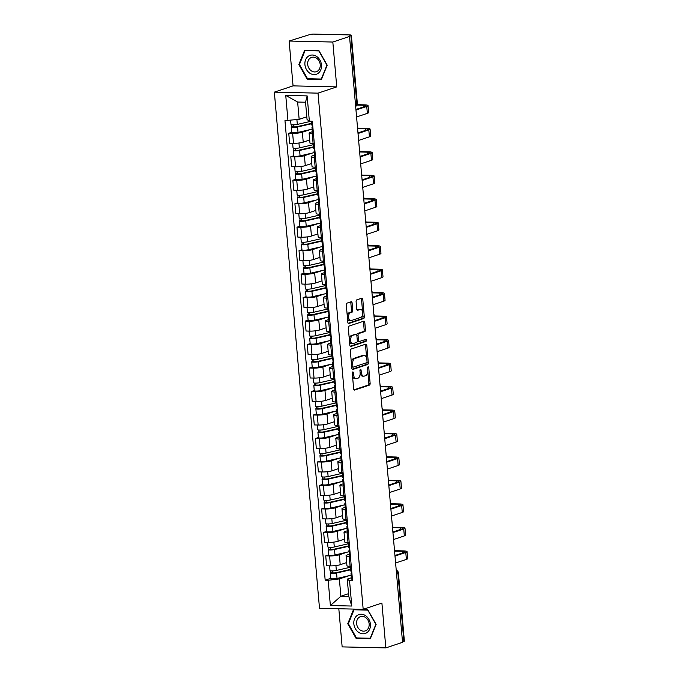 <?xml version="1.0" encoding="UTF-8"?>
<svg xmlns="http://www.w3.org/2000/svg" width="682" height="682" viewBox="0 0 682 682"><rect width="100%" height="100%" fill="white"/><g stroke="black" fill="none" stroke-linecap="round" stroke-linejoin="round"><path stroke-width="1.02" d="M352.764 371.946A1.049 0.58 91.3 0 0 352.27 373.173L353.651 388.868A1.5 0.835 91.3 0 0 354.435 390.095A1.5 0.835 91.3 0 0 354.597 390.07L369.439 385.108A1.5 0.835 91.3 0 0 370.13 383.361L368.757 367.666A1.049 0.58 91.3 0 0 368.203 366.805A1.049 0.58 91.3 0 0 368.092 366.822A1.049 0.58 91.3 0 0 367.607 368.05L367.786 370.079A4.808 2.668 91.3 0 1 365.561 375.688L364.324 376.097A4.808 2.668 91.3 0 1 363.796 376.183A4.808 2.668 91.3 0 1 361.272 372.253L361.093 370.224A1.049 0.58 91.3 0 0 360.539 369.363A1.049 0.58 91.3 0 0 360.428 369.38A1.049 0.58 91.3 0 0 359.943 370.607L360.122 372.645A4.808 2.668 91.3 0 1 357.897 378.246L356.66 378.663A4.808 2.668 91.3 0 1 356.132 378.74A4.808 2.668 91.3 0 1 353.608 374.819L353.429 372.79A1.049 0.58 91.3 0 0 352.875 371.929A1.049 0.58 91.3 0 0 352.764 371.946M352.108 302.953A1.5 0.835 91.3 0 0 351.324 301.725A1.5 0.835 91.3 0 0 351.162 301.751L346.993 303.14A1.5 0.835 91.3 0 0 346.303 304.888L347.829 322.322A1.5 0.835 91.3 0 0 348.613 323.549A1.5 0.835 91.3 0 0 348.775 323.524L363.617 318.562A1.5 0.835 91.3 0 0 364.307 316.815L362.79 299.381A1.5 0.835 91.3 0 0 361.997 298.153A1.5 0.835 91.3 0 0 361.835 298.179L356.805 299.858A1.5 0.835 91.3 0 0 356.106 301.615L356.763 309.074A1.5 0.835 91.3 0 0 357.547 310.301A1.5 0.835 91.3 0 0 357.718 310.276L360.207 309.44A4.024 2.234 91.3 0 1 360.65 309.372A4.024 2.234 91.3 0 1 362.781 313.047A4.024 2.234 91.3 0 1 360.897 317.343L351.136 320.608A4.024 2.234 91.3 0 1 350.693 320.676A4.024 2.234 91.3 0 1 348.562 317.002A4.024 2.234 91.3 0 1 350.437 312.706L352.065 312.16A1.5 0.835 91.3 0 0 352.764 310.412L352.108 302.953L350.838 302.919A1.5 0.835 91.3 0 0 350.514 301.964M318.025 93.144L336.746 86.887L332.825 42.037L349.534 36.453L402.542 642.316L385.833 647.9L381.903 603.058L363.182 609.316L318.025 93.144L274.343 92.13L319.5 608.301L363.182 609.316M351.017 349.082A1.5 0.835 91.3 0 0 350.318 350.829L351.844 368.263A1.5 0.835 91.3 0 0 352.637 369.491A1.5 0.835 91.3 0 0 352.799 369.465L367.632 364.503A1.5 0.835 91.3 0 0 368.331 362.747L366.805 345.322A1.5 0.835 91.3 0 0 366.012 344.095A1.5 0.835 91.3 0 0 365.85 344.12L351.017 349.082M349.832 345.288L348.306 327.863A1.5 0.835 91.3 0 1 349.005 326.107L363.838 321.154A1.5 0.835 91.3 0 1 364.009 321.128A1.5 0.835 91.3 0 1 364.793 322.356L365.45 329.815A1.5 0.835 91.3 0 1 364.751 331.563L358.732 333.575A1.5 0.835 91.3 0 0 358.041 335.331L358.476 340.275A1.5 0.835 91.3 0 0 359.261 341.503A1.5 0.835 91.3 0 0 359.431 341.477L365.688 339.38A1.049 0.58 91.3 0 1 365.808 339.363A1.049 0.58 91.3 0 1 366.362 340.327A1.049 0.58 91.3 0 1 365.876 341.452L350.787 346.49A1.5 0.835 91.3 0 1 350.625 346.516A1.5 0.835 91.3 0 1 349.832 345.288M332.825 42.037L289.142 41.031L309.73 34.603A3.06 0.503 -5 0 1 313.959 34.1L350.002 34.935A3.06 0.503 -5 0 1 351.366 35.225L357.334 103.4A3.06 0.503 175 0 1 356.831 103.724L350.863 35.558A3.06 0.503 -5 0 0 351.366 35.225M338.818 608.753L342.151 646.886L385.833 647.9M289.142 41.031L293.064 85.872L274.343 92.13M349.534 36.453L348.263 36.427L350.863 35.558M396.54 573.698L397.904 573.247A3.06 0.503 175 0 0 398.407 572.923L404.375 641.089A3.06 0.503 175 0 1 403.872 641.412L397.904 573.247A3.06 2.498 -108.5 0 0 396.259 570.519M402.499 641.873L403.872 641.412M350.42 556.427L349.218 556.401A7.042 1.151 175 0 1 346.064 555.719L346.933 565.651A7.042 1.151 -5 0 0 350.088 566.333L351.29 566.358M347.215 552.156L339.329 554.79A7.042 1.151 175 0 1 329.611 555.941L330.48 565.872A7.042 1.151 -5 0 0 340.199 564.722L346.618 562.573M330.48 565.872L326.593 565.787L325.723 555.856L328.647 554.875M346.064 555.719A7.042 1.151 175 0 1 347.223 554.969L349.303 554.278M329.611 555.941L325.723 555.856M348.366 532.949L347.164 532.923A7.042 1.151 175 0 1 344.009 532.241L344.879 542.173A7.042 1.151 -5 0 0 348.033 542.855L349.235 542.881M326.593 531.397L323.669 532.378L324.538 542.309L328.426 542.403A7.042 1.151 -5 0 0 338.144 541.244L344.563 539.104M344.009 532.241A7.042 1.151 175 0 1 345.169 531.491L347.257 530.801M345.16 528.678L337.275 531.312A7.042 1.151 175 0 1 327.556 532.463L323.669 532.378M346.311 509.471L345.109 509.445A7.042 1.151 175 0 1 341.955 508.772L342.824 518.704A7.042 1.151 -5 0 0 345.979 519.377L347.181 519.403M324.538 507.928L321.614 508.9L322.484 518.832L326.371 518.925A7.042 1.151 -5 0 0 336.09 517.766L342.509 515.626M341.955 508.772A7.042 1.151 175 0 1 343.114 508.022L345.203 507.323M343.106 505.2L335.22 507.834A7.042 1.151 175 0 1 325.502 508.994L321.614 508.9M344.257 485.993L343.055 485.968A7.042 1.151 175 0 1 339.909 485.294L340.77 495.226A7.042 1.151 -5 0 0 343.924 495.899L345.126 495.925M322.484 484.45L319.56 485.422L320.429 495.354L324.317 495.447A7.042 1.151 -5 0 0 334.035 494.288L340.454 492.148M339.909 485.294A7.042 1.151 175 0 1 341.06 484.544L343.148 483.845M341.051 481.722L333.166 484.356A7.042 1.151 175 0 1 323.447 485.516L319.56 485.422M342.202 462.524L341.009 462.49A7.042 1.151 175 0 1 337.854 461.816L338.724 471.748A7.042 1.151 -5 0 0 341.87 472.421L343.072 472.456M320.429 460.972L317.505 461.953L318.375 471.884L322.262 471.97A7.042 1.151 -5 0 0 331.981 470.819L338.4 468.67M337.854 461.816A7.042 1.151 175 0 1 339.014 461.066L341.094 460.367M338.997 458.253L331.111 460.887A7.042 1.151 175 0 1 321.393 462.038L317.505 461.953M340.148 439.046L338.954 439.02A7.042 1.151 175 0 1 335.8 438.338L336.669 448.27A7.042 1.151 -5 0 0 339.824 448.952L341.017 448.978M318.375 437.494L315.459 438.475L316.32 448.406L320.208 448.492A7.042 1.151 -5 0 0 329.926 447.341L336.345 445.193M335.8 438.338A7.042 1.151 175 0 1 336.959 437.588L339.039 436.898M336.942 434.775L329.056 437.409A7.042 1.151 175 0 1 319.338 438.56L315.459 438.475M338.093 415.568L336.899 415.543A7.042 1.151 175 0 1 333.745 414.861L334.615 424.792A7.042 1.151 -5 0 0 337.769 425.474L338.963 425.5M316.32 414.025L313.405 414.997L314.274 424.929L318.153 425.022A7.042 1.151 -5 0 0 327.872 423.863L334.291 421.723M333.745 414.861A7.042 1.151 175 0 1 334.905 414.11L336.985 413.42M334.888 411.297L327.01 413.931A7.042 1.151 175 0 1 317.283 415.091L313.405 414.997M336.038 392.09L334.845 392.065A7.042 1.151 175 0 1 331.691 391.391L332.56 401.323A7.042 1.151 -5 0 0 335.715 401.996L336.908 402.022M314.266 390.547L311.35 391.519L312.22 401.451L316.098 401.545A7.042 1.151 -5 0 0 325.825 400.385L332.236 398.245M331.691 391.391A7.042 1.151 175 0 1 332.85 390.641L334.93 389.942M332.833 387.819L324.956 390.454A7.042 1.151 175 0 1 315.229 391.613L311.35 391.519M333.984 368.621L332.79 368.587A7.042 1.151 175 0 1 329.636 367.913L330.506 377.845A7.042 1.151 -5 0 0 333.66 378.519L334.853 378.553M312.211 367.069L309.296 368.041L310.165 377.981L314.044 378.067A7.042 1.151 -5 0 0 323.771 376.916L330.182 374.768M329.636 367.913A7.042 1.151 175 0 1 330.796 367.163L332.876 366.464M330.779 364.341L322.901 366.976A7.042 1.151 175 0 1 313.174 368.135L309.296 368.041M331.938 345.143L330.736 345.109A7.042 1.151 175 0 1 327.582 344.436L328.451 354.367A7.042 1.151 -5 0 0 331.605 355.049L332.807 355.075M310.157 343.592L307.241 344.572L308.111 354.504L311.989 354.589A7.042 1.151 -5 0 0 321.716 353.438L328.127 351.29M327.582 344.436A7.042 1.151 175 0 1 328.741 343.685L330.821 342.995M328.724 340.872L320.847 343.506A7.042 1.151 175 0 1 311.12 344.657L307.241 344.572M329.883 321.665L328.681 321.64A7.042 1.151 175 0 1 325.527 320.958L326.397 330.889A7.042 1.151 -5 0 0 329.551 331.571L330.753 331.597M308.102 320.114L305.186 321.094L306.056 331.026L309.935 331.12A7.042 1.151 -5 0 0 319.662 329.96L326.073 327.812M325.527 320.958A7.042 1.151 175 0 1 326.687 320.208L328.767 319.517M326.678 317.394L318.792 320.029A7.042 1.151 175 0 1 309.074 321.179L305.186 321.094M327.829 298.187L326.627 298.162A7.042 1.151 175 0 1 323.473 297.488L324.342 307.42A7.042 1.151 -5 0 0 327.496 308.094L328.698 308.119M306.056 296.644L303.132 297.616L304.002 307.548L307.889 307.642A7.042 1.151 -5 0 0 317.607 306.482L324.018 304.343M323.473 297.488A7.042 1.151 175 0 1 324.632 296.738L326.712 296.039M324.623 293.916L316.738 296.551A7.042 1.151 175 0 1 307.019 297.71L303.132 297.616M325.774 274.71L324.572 274.684A7.042 1.151 175 0 1 321.418 274.011L322.288 283.942A7.042 1.151 -5 0 0 325.442 284.616L326.644 284.641M304.002 273.167L301.077 274.138L301.947 284.07L305.834 284.164A7.042 1.151 -5 0 0 315.553 283.004L321.964 280.865M321.418 274.011A7.042 1.151 175 0 1 322.577 273.26L324.658 272.561M322.569 270.439L314.683 273.073A7.042 1.151 175 0 1 304.965 274.232L301.077 274.138M323.72 251.24L322.518 251.206A7.042 1.151 175 0 1 319.364 250.533L320.233 260.464A7.042 1.151 -5 0 0 323.387 261.138L324.589 261.172M301.947 249.689L299.023 250.669L299.892 260.601L303.78 260.686A7.042 1.151 -5 0 0 313.498 259.535L319.918 257.387M319.364 250.533A7.042 1.151 175 0 1 320.523 249.782L322.603 249.083M320.514 246.969L312.629 249.603A7.042 1.151 175 0 1 302.91 250.754L299.023 250.669M321.665 227.762L320.463 227.737A7.042 1.151 175 0 1 317.309 227.055L318.179 236.986A7.042 1.151 -5 0 0 321.333 237.668L322.535 237.694M299.892 226.211L296.968 227.191L297.838 237.123L301.725 237.208A7.042 1.151 -5 0 0 311.444 236.057L317.863 233.909M317.309 227.055A7.042 1.151 175 0 1 318.468 226.305L320.557 225.614M318.46 223.491L310.574 226.126A7.042 1.151 175 0 1 300.856 227.277L296.968 227.191M319.611 204.285L318.409 204.259A7.042 1.151 175 0 1 315.255 203.577L316.124 213.509A7.042 1.151 -5 0 0 319.278 214.191L320.48 214.216M297.838 202.742L294.914 203.713L295.783 213.645L299.671 213.739A7.042 1.151 -5 0 0 309.389 212.579L315.809 210.44M315.255 203.577A7.042 1.151 175 0 1 316.414 202.827L318.503 202.136M316.405 200.014L308.52 202.648A7.042 1.151 175 0 1 298.801 203.807L294.914 203.713M317.556 180.807L316.354 180.781A7.042 1.151 175 0 1 313.209 180.108L314.07 190.039A7.042 1.151 -5 0 0 317.224 190.713L318.426 190.738M295.783 179.264L292.859 180.236L293.729 190.167L297.616 190.261A7.042 1.151 -5 0 0 307.335 189.102L313.754 186.962M313.209 180.108A7.042 1.151 175 0 1 314.359 179.357L316.448 178.658M314.351 176.536L306.465 179.17A7.042 1.151 175 0 1 296.747 180.329L292.859 180.236M315.502 157.337L314.308 157.303A7.042 1.151 175 0 1 311.154 156.63L312.024 166.561A7.042 1.151 -5 0 0 315.169 167.235L316.371 167.269M293.729 155.786L290.805 156.758L291.674 166.689L295.562 166.783A7.042 1.151 -5 0 0 305.28 165.632L311.7 163.484M311.154 156.63A7.042 1.151 175 0 1 312.305 155.88L314.393 155.181M312.296 153.058L304.411 155.692A7.042 1.151 175 0 1 294.692 156.851L290.805 156.758M313.447 133.86L312.254 133.825A7.042 1.151 175 0 1 309.099 133.152L309.969 143.084A7.042 1.151 -5 0 0 313.123 143.766L314.317 143.791M291.674 132.308L288.759 133.288L289.62 143.22L293.507 143.305A7.042 1.151 -5 0 0 303.226 142.154L309.645 140.006M309.099 133.152A7.042 1.151 175 0 1 310.259 132.402L312.339 131.703M310.242 129.589L302.356 132.223A7.042 1.151 175 0 1 292.638 133.374L288.759 133.288M349.269 575.625L339.372 578.941L340.881 596.247L348.775 596.426L347.266 579.12L351.358 577.748M348.536 593.681L340.881 596.247L330.378 605.548L328.17 580.271L339.372 578.941M347.266 579.12L349.559 580.766L351.776 606.042L330.378 605.548M287.957 120.68L285.749 95.403L307.139 95.898L309.355 121.174L307.053 119.529L305.545 102.223L297.642 102.044L299.159 119.35L284.965 120.612L325.178 580.203L328.17 580.271M349.559 580.766L352.551 580.834L312.347 121.243L309.355 121.174M353.583 609.384L347.76 623.74L356.123 638.429L370.317 638.753L376.14 624.397L367.777 609.708L353.583 609.384M336.746 86.887L293.064 85.872M304.658 50.17L298.835 64.534L307.198 79.214L321.393 79.547L327.215 65.191L318.852 50.502L304.658 50.17M299.159 119.35L306.815 116.793M330.702 578.353L325.178 580.203M351.776 606.042L348.775 596.426M305.545 102.223L307.139 95.898M297.642 102.044L285.749 95.403M348.442 623.51L347.76 623.74M357.556 637.951L356.123 638.429M299.517 64.304L298.835 64.534M308.631 78.737L307.198 79.214M352.517 375.918A4.808 2.668 91.3 0 0 354.862 378.715L356.132 378.74M360.147 373.216A4.808 2.668 91.3 0 0 362.526 376.149L363.796 376.183M353.975 389.823L368.161 385.083A1.5 0.835 91.3 0 0 368.86 383.327L367.803 371.264M366.66 358.238L365.535 345.288A1.5 0.835 91.3 0 0 365.202 344.333M352.168 369.218L366.362 364.478A1.5 0.835 91.3 0 0 367.052 362.722L367.001 362.065M352.858 366.251A1.049 0.58 91.3 0 0 353.412 367.112A1.049 0.58 91.3 0 0 353.523 367.095L366.549 362.739A1.049 0.58 91.3 0 0 367.035 361.511L366.848 359.371A4.808 2.668 91.3 0 0 364.316 355.441A4.808 2.668 91.3 0 0 363.796 355.527L354.896 358.502A4.808 2.668 91.3 0 0 352.671 364.111L352.858 366.251L351.665 366.225M351.707 366.72A1.049 0.58 91.3 0 0 352.134 367.078A1.049 0.58 91.3 0 0 352.253 367.061L353.293 367.087M364.316 355.441L363.046 355.416A4.808 2.668 91.3 0 0 362.526 355.493L363.796 355.527M351.375 362.892A4.808 2.668 91.3 0 1 353.617 358.468L362.526 355.493M356.754 335.126A1.5 0.835 91.3 0 1 357.462 333.549L363.48 331.537A1.5 0.835 91.3 0 0 364.171 329.781L363.523 322.322A1.5 0.835 91.3 0 0 363.199 321.367M357.325 340.838A1.5 0.835 91.3 0 0 357.99 341.477A1.5 0.835 91.3 0 0 358.152 341.452M350.164 346.251L364.597 341.426A1.049 0.58 91.3 0 0 365.066 340.693A1.049 0.58 91.3 0 0 364.93 339.636M352.492 335.663A4.024 2.234 91.3 0 0 350.608 339.96A4.024 2.234 91.3 0 0 352.747 343.634A4.024 2.234 91.3 0 0 353.182 343.566L356.626 342.415A1.5 0.835 91.3 0 0 357.317 340.659L356.891 335.715A1.5 0.835 91.3 0 0 356.098 334.487A1.5 0.835 91.3 0 0 355.936 334.512L351.221 335.629A4.024 2.234 91.3 0 0 349.337 339.559M349.465 341.051A4.024 2.234 91.3 0 0 351.469 343.6L352.747 343.634M354.99 334.487A1.5 0.835 91.3 0 0 354.828 334.453A1.5 0.835 91.3 0 0 354.657 334.478L355.936 334.512M351.221 335.629L354.657 334.478M347.3 316.278A4.024 2.234 91.3 0 1 349.167 312.68L350.795 312.134A1.5 0.835 91.3 0 0 351.494 310.378L350.838 302.919M347.479 318.4A4.024 2.234 91.3 0 0 349.423 320.651L350.693 320.676M360.65 309.372L359.371 309.347A4.024 2.234 91.3 0 0 358.937 309.415L360.207 309.44M357.087 310.029L358.937 309.415M362.585 311.623L361.511 299.355A1.5 0.835 91.3 0 0 361.187 298.401M348.152 323.277L362.338 318.537A1.5 0.835 91.3 0 0 363.037 316.78L362.773 313.746M350.437 567.219L336.345 570.459A3.828 0.622 175 0 1 332.279 570.911A3.828 0.622 175 0 1 330.011 570.536L329.602 565.855M350.625 569.342A7.195 1.176 175 0 1 349.96 569.513L335.263 572.889L332.219 572.923L332.364 570.911M350.667 569.785L336.567 573.016A3.828 0.622 175 0 1 332.509 573.468A3.828 0.622 175 0 1 330.241 573.093A3.828 0.622 175 0 1 330.872 572.692L330.702 570.825M351.136 575.199L337.044 578.438A3.828 0.622 175 0 1 332.978 578.882A3.828 0.622 175 0 1 330.71 578.515L330.241 573.093M332.552 573.059L330.872 572.692M351.869 572.957L351.187 573.357A3.828 0.622 -5 0 0 351 573.579A3.828 0.622 -5 0 0 351.946 573.903M351 573.579L351.469 578.992A3.828 0.622 -5 0 0 352.423 579.316M394.58 551.082L402.499 551.269A5.746 0.938 175 0 1 405.074 551.815A5.746 0.938 175 0 1 404.128 552.429L394.946 555.498M350.36 566.333L350.77 571.022A3.828 0.622 -5 0 0 351.724 571.346M395.603 562.991L406.387 559.393A7.732 1.262 -5 0 0 407.657 558.567L407.052 551.644A7.732 1.262 -5 0 0 403.591 550.903L394.656 550.698M394.997 556.069L405.781 552.471A7.732 1.262 -5 0 0 407.052 551.644M348.383 543.75L334.291 546.981A3.828 0.622 175 0 1 330.224 547.433A3.828 0.622 175 0 1 327.965 547.058L327.548 542.378M348.57 545.864A7.195 1.176 175 0 1 347.905 546.035L333.208 549.411L330.165 549.445L330.31 547.433M348.613 546.308L334.521 549.539A3.828 0.622 175 0 1 330.455 549.99A3.828 0.622 175 0 1 328.187 549.624A3.828 0.622 175 0 1 328.818 549.215L328.656 547.356M349.082 551.721L334.99 554.96A3.828 0.622 175 0 1 330.923 555.404A3.828 0.622 175 0 1 328.656 555.037L328.187 549.624M330.497 549.59L328.818 549.215M346.337 520.272L332.236 523.512A3.828 0.622 175 0 1 328.17 523.955A3.828 0.622 175 0 1 325.911 523.588L325.502 518.9M346.516 522.395A7.195 1.176 175 0 1 345.851 522.557L331.154 525.933L328.11 525.967L328.255 523.955M346.558 522.83L332.466 526.069A3.828 0.622 175 0 1 328.4 526.513A3.828 0.622 175 0 1 326.132 526.146A3.828 0.622 175 0 1 326.763 525.737L326.601 523.878M347.027 528.243L332.935 531.483A3.828 0.622 175 0 1 328.869 531.934A3.828 0.622 175 0 1 326.601 531.559L326.132 526.146M328.443 526.112L326.763 525.737M367.001 632.581A9.949 8.116 -108.5 0 0 368.86 619.29A9.949 8.116 -108.5 0 0 357.24 615.445A9.949 8.116 -108.5 0 0 355.373 628.736A9.949 8.116 -108.5 0 0 367.001 632.581M366.575 630.245A7.536 6.147 -108.5 0 0 368.391 620.978A7.536 6.147 -108.5 0 0 360.497 616.613A7.536 6.147 -108.5 0 0 359.192 617.27A7.536 6.147 -108.5 0 0 357.377 626.536A7.536 6.147 -108.5 0 0 365.271 630.901A7.536 6.147 -108.5 0 0 366.575 630.245M348.366 623.698L354.009 609.785L367.76 610.1L375.867 624.328L370.224 638.241L356.473 637.926L348.366 623.698M355.109 609.418L354.009 609.785M318.076 73.366A9.949 8.116 -108.5 0 0 319.935 60.076A9.949 8.116 -108.5 0 0 308.315 56.239A9.949 8.116 -108.5 0 0 306.457 69.53A9.949 8.116 -108.5 0 0 318.076 73.366M317.65 71.03A7.536 6.147 -108.5 0 0 319.466 61.764A7.536 6.147 -108.5 0 0 311.572 57.399A7.536 6.147 -108.5 0 0 310.267 58.064A7.536 6.147 -108.5 0 0 308.452 67.33A7.536 6.147 -108.5 0 0 316.346 71.695A7.536 6.147 -108.5 0 0 317.65 71.03M299.441 64.483L305.084 50.57L318.835 50.894L326.942 65.122L321.299 79.035L307.548 78.711L299.441 64.483M306.184 50.204L305.084 50.57M349.815 549.479L349.133 549.88A3.828 0.622 -5 0 0 348.945 550.101A3.828 0.622 -5 0 0 349.892 550.425M348.945 550.101L349.414 555.515A3.828 0.622 -5 0 0 350.369 555.839M392.525 527.604L400.445 527.791A5.746 0.938 175 0 1 403.019 528.345A5.746 0.938 175 0 1 402.073 528.951L392.892 532.02M348.306 542.863L348.715 547.544A3.828 0.622 -5 0 0 349.67 547.868M393.548 539.522L404.332 535.916A7.732 1.262 -5 0 0 405.602 535.089L404.997 528.166A7.732 1.262 -5 0 0 401.536 527.425L392.61 527.22M392.943 532.599L403.727 528.993A7.732 1.262 -5 0 0 404.997 528.166M347.76 526.01L347.078 526.402A3.828 0.622 -5 0 0 346.891 526.623A3.828 0.622 -5 0 0 347.837 526.947M346.891 526.623L347.36 532.045A3.828 0.622 -5 0 0 348.314 532.369M390.471 504.134L398.39 504.313A5.746 0.938 175 0 1 400.965 504.868A5.746 0.938 175 0 1 400.019 505.473L390.837 508.542M346.251 519.386L346.661 524.066A3.828 0.622 -5 0 0 347.615 524.39M391.494 516.044L402.278 512.438A7.732 1.262 -5 0 0 403.548 511.611L402.943 504.689A7.732 1.262 -5 0 0 399.482 503.947L390.556 503.742M390.888 509.122L401.672 505.515A7.732 1.262 -5 0 0 402.943 504.689M344.282 496.794L330.182 500.034A3.828 0.622 175 0 1 326.124 500.477A3.828 0.622 175 0 1 323.856 500.111L323.447 495.43M344.461 498.917A7.195 1.176 175 0 1 343.796 499.079L329.099 502.455L326.064 502.498L326.201 500.477M344.504 499.352L330.412 502.591A3.828 0.622 175 0 1 326.346 503.035A3.828 0.622 175 0 1 324.078 502.668A3.828 0.622 175 0 1 324.709 502.259L324.547 500.4M344.973 504.774L330.881 508.005A3.828 0.622 175 0 1 326.814 508.457A3.828 0.622 175 0 1 324.555 508.081L324.078 502.668M326.388 502.634L324.709 502.259M342.228 473.317L328.136 476.556A3.828 0.622 175 0 1 324.069 477.008A3.828 0.622 175 0 1 321.802 476.633L321.393 471.953M342.407 475.439A7.195 1.176 175 0 1 341.742 475.61L327.045 478.977L324.01 479.02L324.146 476.999M342.449 475.874L328.357 479.114A3.828 0.622 175 0 1 324.291 479.565A3.828 0.622 175 0 1 322.023 479.19A3.828 0.622 175 0 1 322.654 478.781L322.492 476.923M342.927 481.296L328.826 484.535A3.828 0.622 175 0 1 324.768 484.979A3.828 0.622 175 0 1 322.501 484.612L322.023 479.19M324.334 479.156L322.654 478.781M340.173 449.847L326.081 453.078A3.828 0.622 175 0 1 322.015 453.53A3.828 0.622 175 0 1 319.747 453.155L319.338 448.475M340.361 451.961A7.195 1.176 175 0 1 339.687 452.132L324.99 455.508L321.955 455.542L322.092 453.53M340.395 452.405L326.303 455.636A3.828 0.622 175 0 1 322.236 456.088A3.828 0.622 175 0 1 319.969 455.712A3.828 0.622 175 0 1 320.6 455.312L320.438 453.453M340.872 457.818L326.772 461.058A3.828 0.622 175 0 1 322.714 461.501A3.828 0.622 175 0 1 320.446 461.134L319.969 455.712M322.288 455.687L320.6 455.312M345.706 502.532L345.024 502.932A3.828 0.622 -5 0 0 344.836 503.146A3.828 0.622 -5 0 0 345.783 503.469M344.836 503.146L345.305 508.567A3.828 0.622 -5 0 0 346.26 508.891M388.416 480.657L396.336 480.836A5.746 0.938 175 0 1 398.91 481.39A5.746 0.938 175 0 1 397.964 482.003L388.783 485.073M344.205 495.908L344.615 500.588A3.828 0.622 -5 0 0 345.561 500.912M389.439 492.566L400.223 488.96A7.732 1.262 -5 0 0 401.493 488.142L400.888 481.219A7.732 1.262 -5 0 0 397.427 480.469L388.501 480.264M388.834 485.644L399.618 482.038A7.732 1.262 -5 0 0 400.888 481.219M343.651 479.054L342.969 479.455A3.828 0.622 -5 0 0 342.782 479.676A3.828 0.622 -5 0 0 343.737 480M342.782 479.676L343.251 485.09A3.828 0.622 -5 0 0 344.205 485.413M386.362 457.179L394.281 457.358A5.746 0.938 175 0 1 396.856 457.912A5.746 0.938 175 0 1 395.91 458.526L386.728 461.595M342.151 472.43L342.56 477.11A3.828 0.622 -5 0 0 343.506 477.443M387.385 469.088L398.169 465.482A7.732 1.262 -5 0 0 399.447 464.664L398.834 457.741A7.732 1.262 -5 0 0 395.372 457L386.447 456.787M386.779 462.166L397.563 458.56A7.732 1.262 -5 0 0 398.834 457.741M341.597 455.576L340.915 455.977A3.828 0.622 -5 0 0 340.727 456.198A3.828 0.622 -5 0 0 341.682 456.522M340.727 456.198L341.205 461.612A3.828 0.622 -5 0 0 342.151 461.936M384.307 433.701L392.227 433.888A5.746 0.938 175 0 1 394.801 434.434A5.746 0.938 175 0 1 393.855 435.048L384.674 438.117M340.096 448.952L340.506 453.641A3.828 0.622 -5 0 0 341.452 453.965M385.33 445.61L396.114 442.013A7.732 1.262 -5 0 0 397.393 441.186L396.788 434.264A7.732 1.262 -5 0 0 393.318 433.522L384.392 433.317M384.725 438.688L395.509 435.09A7.732 1.262 -5 0 0 396.788 434.264M338.119 426.369L324.027 429.6A3.828 0.622 175 0 1 319.96 430.052A3.828 0.622 175 0 1 317.693 429.686L317.283 424.997M338.306 428.484A7.195 1.176 175 0 1 337.633 428.654L322.936 432.03L319.901 432.064L320.046 430.052M338.34 428.927L324.248 432.166A3.828 0.622 175 0 1 320.182 432.61A3.828 0.622 175 0 1 317.914 432.243A3.828 0.622 175 0 1 318.545 431.834L318.383 429.975M338.818 434.34L324.726 437.58A3.828 0.622 175 0 1 320.659 438.032A3.828 0.622 175 0 1 318.392 437.656L317.914 432.243M320.233 432.209L318.545 431.834M339.542 432.098L338.86 432.499A3.828 0.622 -5 0 0 338.673 432.72A3.828 0.622 -5 0 0 339.627 433.044M338.673 432.72L339.15 438.142A3.828 0.622 -5 0 0 340.096 438.466M382.261 410.223L390.172 410.411A5.746 0.938 175 0 1 392.747 410.965A5.746 0.938 175 0 1 391.8 411.57L382.619 414.639M338.042 425.483L338.451 430.163A3.828 0.622 -5 0 0 339.397 430.487M383.275 422.141L394.068 418.535A7.732 1.262 -5 0 0 395.338 417.708L394.733 410.786A7.732 1.262 -5 0 0 391.272 410.044L382.338 409.839M382.67 415.219L393.454 411.613A7.732 1.262 -5 0 0 394.733 410.786M336.064 402.892L321.972 406.131A3.828 0.622 175 0 1 317.906 406.574A3.828 0.622 175 0 1 315.638 406.208L315.229 401.519M336.252 405.014A7.195 1.176 175 0 1 335.578 405.176L320.881 408.552L317.846 408.595L317.991 406.574M336.286 405.449L322.194 408.688A3.828 0.622 175 0 1 318.127 409.132A3.828 0.622 175 0 1 315.86 408.765A3.828 0.622 175 0 1 316.491 408.356L316.329 406.498M336.763 410.871L322.671 414.102A3.828 0.622 175 0 1 318.605 414.554A3.828 0.622 175 0 1 316.337 414.179L315.86 408.765M318.179 408.731L316.491 408.356M337.488 408.629L336.806 409.021A3.828 0.622 -5 0 0 336.618 409.243A3.828 0.622 -5 0 0 337.573 409.567M336.618 409.243L337.096 414.665A3.828 0.622 -5 0 0 338.042 414.988M380.206 386.754L388.126 386.933A5.746 0.938 175 0 1 390.692 387.487A5.746 0.938 175 0 1 389.746 388.101L380.573 391.161M335.987 402.005L336.397 406.685A3.828 0.622 -5 0 0 337.351 407.009M381.221 398.663L392.014 395.057A7.732 1.262 -5 0 0 393.284 394.239L392.679 387.316A7.732 1.262 -5 0 0 389.217 386.566L380.283 386.362M380.616 391.741L391.408 388.135A7.732 1.262 -5 0 0 392.679 387.316M334.01 379.414L319.918 382.653A3.828 0.622 175 0 1 315.851 383.096A3.828 0.622 175 0 1 313.584 382.73L313.174 378.05M334.197 381.536A7.195 1.176 175 0 1 333.524 381.707L318.826 385.074L315.792 385.117L315.937 383.096M334.231 381.971L320.139 385.211A3.828 0.622 175 0 1 316.073 385.662A3.828 0.622 175 0 1 313.805 385.287A3.828 0.622 175 0 1 314.436 384.878L314.274 383.02M334.709 387.393L320.617 390.624A3.828 0.622 175 0 1 316.55 391.076A3.828 0.622 175 0 1 314.283 390.709L313.805 385.287M316.124 385.253L314.436 384.878M335.433 385.151L334.751 385.552A3.828 0.622 -5 0 0 334.564 385.765A3.828 0.622 -5 0 0 335.518 386.089M334.564 385.765L335.041 391.187A3.828 0.622 -5 0 0 335.987 391.511M378.152 363.276L386.072 363.455A5.746 0.938 175 0 1 388.638 364.009A5.746 0.938 175 0 1 387.691 364.623L378.519 367.692M333.933 378.527L334.342 383.207A3.828 0.622 -5 0 0 335.297 383.531M379.175 375.185L389.959 371.579A7.732 1.262 -5 0 0 391.229 370.761L390.624 363.838A7.732 1.262 -5 0 0 387.163 363.097L378.229 362.884M378.57 368.263L389.354 364.657A7.732 1.262 -5 0 0 390.624 363.838M331.955 355.936L317.863 359.175A3.828 0.622 175 0 1 313.797 359.627A3.828 0.622 175 0 1 311.529 359.252L311.12 354.572M332.143 358.059A7.195 1.176 175 0 1 331.469 358.229L316.772 361.605L313.737 361.639L313.882 359.627M332.177 358.502L318.085 361.733A3.828 0.622 175 0 1 314.018 362.185A3.828 0.622 175 0 1 311.751 361.81A3.828 0.622 175 0 1 312.382 361.409L312.22 359.542M332.654 363.915L318.562 367.155A3.828 0.622 175 0 1 314.496 367.598A3.828 0.622 175 0 1 312.228 367.231L311.751 361.81M314.07 361.775L312.382 361.409M333.379 361.673L332.697 362.074A3.828 0.622 -5 0 0 332.509 362.295A3.828 0.622 -5 0 0 333.464 362.619M332.509 362.295L332.987 367.709A3.828 0.622 -5 0 0 333.941 368.033M376.097 339.798L384.017 339.986A5.746 0.938 175 0 1 386.583 340.531A5.746 0.938 175 0 1 385.637 341.145L376.464 344.214M331.878 355.049L332.287 359.738A3.828 0.622 -5 0 0 333.242 360.062M377.12 351.707L387.905 348.11A7.732 1.262 -5 0 0 389.175 347.283L388.57 340.361A7.732 1.262 -5 0 0 385.108 339.619L376.174 339.414M376.515 344.785L387.299 341.188A7.732 1.262 -5 0 0 388.57 340.361M329.9 332.466L315.809 335.697A3.828 0.622 175 0 1 311.742 336.149A3.828 0.622 175 0 1 309.475 335.774L309.065 331.094M330.088 334.581A7.195 1.176 175 0 1 329.415 334.751L314.726 338.127L311.683 338.161L311.827 336.149M330.122 335.024L316.03 338.255A3.828 0.622 175 0 1 311.964 338.707A3.828 0.622 175 0 1 309.696 338.34A3.828 0.622 175 0 1 310.327 337.931L310.165 336.073M330.6 340.437L316.508 343.677A3.828 0.622 175 0 1 312.441 344.12A3.828 0.622 175 0 1 310.174 343.754L309.696 338.34M312.015 338.306L310.327 337.931M331.324 338.195L330.651 338.596A3.828 0.622 -5 0 0 330.455 338.818A3.828 0.622 -5 0 0 331.409 339.142M330.455 338.818L330.932 344.231A3.828 0.622 -5 0 0 331.887 344.555M374.043 316.32L381.963 316.508A5.746 0.938 175 0 1 384.529 317.062A5.746 0.938 175 0 1 383.591 317.667L374.409 320.736M329.824 331.58L330.233 336.26A3.828 0.622 -5 0 0 331.188 336.584M375.066 328.238L385.85 324.632A7.732 1.262 -5 0 0 387.12 323.805L386.515 316.883A7.732 1.262 -5 0 0 383.054 316.141L374.12 315.937M374.461 321.316L385.245 317.71A7.732 1.262 -5 0 0 386.515 316.883M327.846 308.989L313.754 312.228A3.828 0.622 175 0 1 309.688 312.671A3.828 0.622 175 0 1 307.42 312.305L307.011 307.616M328.033 311.111A7.195 1.176 175 0 1 327.36 311.273L312.671 314.649L309.628 314.683L309.773 312.671M328.068 311.546L313.976 314.786A3.828 0.622 175 0 1 309.909 315.229A3.828 0.622 175 0 1 307.65 314.862A3.828 0.622 175 0 1 308.273 314.453L308.111 312.595M328.545 316.96L314.453 320.199A3.828 0.622 175 0 1 310.387 320.651A3.828 0.622 175 0 1 308.119 320.276L307.65 314.862M309.96 314.828L308.273 314.453M329.27 314.726L328.596 315.118A3.828 0.622 -5 0 0 328.4 315.34A3.828 0.622 -5 0 0 329.355 315.664M328.4 315.34L328.877 320.762A3.828 0.622 -5 0 0 329.832 321.086M371.988 292.851L379.908 293.03A5.746 0.938 175 0 1 382.474 293.584A5.746 0.938 175 0 1 381.536 294.189L372.355 297.258M327.769 308.102L328.178 312.782A3.828 0.622 -5 0 0 329.133 313.106M373.011 304.76L383.796 301.154A7.732 1.262 -5 0 0 385.066 300.327L384.46 293.405A7.732 1.262 -5 0 0 380.999 292.663L372.065 292.459M372.406 297.838L383.19 294.232A7.732 1.262 -5 0 0 384.46 293.405M325.791 285.511L311.7 288.75A3.828 0.622 175 0 1 307.633 289.194A3.828 0.622 175 0 1 305.365 288.827L304.956 284.147M325.979 287.633A7.195 1.176 175 0 1 325.314 287.795L310.617 291.171L307.573 291.214L307.718 289.194M326.022 288.068L311.921 291.308A3.828 0.622 175 0 1 307.863 291.751A3.828 0.622 175 0 1 305.596 291.385A3.828 0.622 175 0 1 306.218 290.975L306.056 289.117M326.49 293.49L312.399 296.721A3.828 0.622 175 0 1 308.332 297.173A3.828 0.622 175 0 1 306.065 296.798L305.596 291.385M307.906 291.35L306.218 290.975M327.215 291.248L326.542 291.649A3.828 0.622 -5 0 0 326.346 291.862A3.828 0.622 -5 0 0 327.3 292.186M326.346 291.862L326.823 297.284A3.828 0.622 -5 0 0 327.778 297.608M369.934 269.373L377.854 269.552A5.746 0.938 175 0 1 380.42 270.106A5.746 0.938 175 0 1 379.482 270.72L370.3 273.789M325.715 284.624L326.124 289.304A3.828 0.622 -5 0 0 327.079 289.628M370.957 281.282L381.741 277.676A7.732 1.262 -5 0 0 383.011 276.858L382.406 269.936A7.732 1.262 -5 0 0 378.945 269.185L370.011 268.981M370.352 274.36L381.136 270.754A7.732 1.262 -5 0 0 382.406 269.936M323.737 262.033L309.645 265.272A3.828 0.622 175 0 1 305.579 265.724A3.828 0.622 175 0 1 303.311 265.349L302.902 260.669M323.924 264.156A7.195 1.176 175 0 1 323.259 264.326L308.562 267.694L305.519 267.736L305.664 265.716M323.967 264.59L309.867 267.83A3.828 0.622 175 0 1 305.809 268.282A3.828 0.622 175 0 1 303.541 267.907A3.828 0.622 175 0 1 304.172 267.497L304.002 265.639M324.436 270.012L310.344 273.252A3.828 0.622 175 0 1 306.278 273.695A3.828 0.622 175 0 1 304.01 273.329L303.541 267.907M305.851 267.873L304.172 267.497M325.169 267.77L324.487 268.171A3.828 0.622 -5 0 0 324.3 268.393A3.828 0.622 -5 0 0 325.246 268.717M324.3 268.393L324.768 273.806A3.828 0.622 -5 0 0 325.723 274.13M367.879 245.895L375.799 246.074A5.746 0.938 175 0 1 378.374 246.628A5.746 0.938 175 0 1 377.427 247.242L368.246 250.311M323.66 261.146L324.069 265.827A3.828 0.622 -5 0 0 325.024 266.151M368.902 257.805L379.686 254.198A7.732 1.262 -5 0 0 380.957 253.38L380.351 246.458A7.732 1.262 -5 0 0 376.89 245.716L367.956 245.503M368.297 250.882L379.081 247.276A7.732 1.262 -5 0 0 380.351 246.458M321.682 238.564L307.591 241.795A3.828 0.622 175 0 1 303.524 242.246A3.828 0.622 175 0 1 301.256 241.871L300.847 237.191M321.87 240.678A7.195 1.176 175 0 1 321.205 240.848L306.508 244.224L303.464 244.258L303.609 242.246M321.913 241.121L307.821 244.352A3.828 0.622 175 0 1 303.754 244.804A3.828 0.622 175 0 1 301.487 244.429A3.828 0.622 175 0 1 302.117 244.028L301.956 242.17M322.381 246.534L308.29 249.774A3.828 0.622 175 0 1 304.223 250.217A3.828 0.622 175 0 1 301.956 249.851L301.487 244.429M303.797 244.395L302.117 244.028M323.115 244.292L322.433 244.693A3.828 0.622 -5 0 0 322.245 244.915A3.828 0.622 -5 0 0 323.191 245.239M322.245 244.915L322.714 250.328A3.828 0.622 -5 0 0 323.669 250.652M365.825 222.417L373.745 222.605A5.746 0.938 175 0 1 376.319 223.15A5.746 0.938 175 0 1 375.373 223.764L366.191 226.833M321.606 237.668L322.015 242.357A3.828 0.622 -5 0 0 322.97 242.681M366.848 234.327L377.632 230.729A7.732 1.262 -5 0 0 378.902 229.902L378.297 222.98A7.732 1.262 -5 0 0 374.836 222.238L365.91 222.034M366.243 227.404L377.027 223.807A7.732 1.262 -5 0 0 378.297 222.98M319.636 215.086L305.536 218.317A3.828 0.622 175 0 1 301.47 218.769A3.828 0.622 175 0 1 299.21 218.402L298.801 213.713M319.815 217.2A7.195 1.176 175 0 1 319.15 217.37L304.453 220.746L301.41 220.78L301.555 218.769M319.858 217.643L305.766 220.874A3.828 0.622 175 0 1 301.7 221.326A3.828 0.622 175 0 1 299.432 220.959A3.828 0.622 175 0 1 300.063 220.55L299.901 218.692M320.327 223.057L306.235 226.296A3.828 0.622 175 0 1 302.169 226.748A3.828 0.622 175 0 1 299.901 226.373L299.432 220.959M301.742 220.925L300.063 220.55M321.06 220.815L320.378 221.215A3.828 0.622 -5 0 0 320.19 221.437A3.828 0.622 -5 0 0 321.137 221.761M320.19 221.437L320.659 226.85A3.828 0.622 -5 0 0 321.614 227.174M363.77 198.939L371.69 199.127A5.746 0.938 175 0 1 374.265 199.681A5.746 0.938 175 0 1 373.318 200.286L364.137 203.355M319.551 214.199L319.96 218.879A3.828 0.622 -5 0 0 320.915 219.203M364.793 210.857L375.577 207.251A7.732 1.262 -5 0 0 376.848 206.424L376.242 199.502A7.732 1.262 -5 0 0 372.781 198.76L363.856 198.556M364.188 203.935L374.972 200.329A7.732 1.262 -5 0 0 376.242 199.502M317.582 191.608L303.481 194.847A3.828 0.622 175 0 1 299.424 195.291A3.828 0.622 175 0 1 297.156 194.924L296.747 190.235M317.761 193.731A7.195 1.176 175 0 1 317.096 193.893L302.399 197.269L299.355 197.303L299.5 195.291M317.803 194.165L303.712 197.405A3.828 0.622 175 0 1 299.645 197.848A3.828 0.622 175 0 1 297.378 197.482A3.828 0.622 175 0 1 298.008 197.072L297.846 195.214M318.272 199.587L304.181 202.818A3.828 0.622 175 0 1 300.114 203.27A3.828 0.622 175 0 1 297.855 202.895L297.378 197.482M299.688 197.448L298.008 197.072M319.005 197.345L318.323 197.737A3.828 0.622 -5 0 0 318.136 197.959A3.828 0.622 -5 0 0 319.082 198.283M318.136 197.959L318.605 203.381A3.828 0.622 -5 0 0 319.56 203.705M361.716 175.47L369.635 175.649A5.746 0.938 175 0 1 372.21 176.203A5.746 0.938 175 0 1 371.264 176.817L362.082 179.877M317.497 190.721L317.914 195.402A3.828 0.622 -5 0 0 318.861 195.725M362.739 187.38L373.523 183.773A7.732 1.262 -5 0 0 374.793 182.955L374.188 176.033A7.732 1.262 -5 0 0 370.727 175.283L361.801 175.078M362.133 180.457L372.918 176.851A7.732 1.262 -5 0 0 374.188 176.033M315.527 168.13L301.427 171.37A3.828 0.622 175 0 1 297.369 171.813A3.828 0.622 175 0 1 295.101 171.446L294.692 166.766M315.706 170.253A7.195 1.176 175 0 1 315.041 170.415L300.344 173.791L297.309 173.833L297.446 171.813M315.749 170.688L301.657 173.927A3.828 0.622 175 0 1 297.591 174.379A3.828 0.622 175 0 1 295.323 174.004A3.828 0.622 175 0 1 295.954 173.595L295.792 171.736M316.226 176.109L302.126 179.34A3.828 0.622 175 0 1 298.06 179.792A3.828 0.622 175 0 1 295.8 179.426L295.323 174.004M297.633 173.97L295.954 173.595M316.951 173.867L316.269 174.268A3.828 0.622 -5 0 0 316.081 174.481A3.828 0.622 -5 0 0 317.036 174.805M316.081 174.481L316.55 179.903A3.828 0.622 -5 0 0 317.505 180.227M359.661 151.992L367.581 152.171A5.746 0.938 175 0 1 370.156 152.725A5.746 0.938 175 0 1 369.209 153.339L360.028 156.408M315.451 167.243L315.86 171.924A3.828 0.622 -5 0 0 316.806 172.248M360.684 163.902L371.468 160.296A7.732 1.262 -5 0 0 372.747 159.477L372.133 152.555A7.732 1.262 -5 0 0 368.672 151.813L359.746 151.6M360.079 156.979L370.863 153.373A7.732 1.262 -5 0 0 372.133 152.555M313.473 144.652L299.381 147.892A3.828 0.622 175 0 1 295.315 148.344A3.828 0.622 175 0 1 293.047 147.968L292.638 143.288M313.652 146.775A7.195 1.176 175 0 1 312.987 146.945L298.29 150.321L295.255 150.355L295.391 148.344M313.694 147.218L299.603 150.449A3.828 0.622 175 0 1 295.536 150.901A3.828 0.622 175 0 1 293.269 150.526A3.828 0.622 175 0 1 293.899 150.117L293.737 148.258M314.172 152.632L300.071 155.871A3.828 0.622 175 0 1 296.014 156.314A3.828 0.622 175 0 1 293.746 155.948L293.269 150.526M295.587 150.492L293.899 150.117M314.896 150.39L314.214 150.79A3.828 0.622 -5 0 0 314.027 151.012A3.828 0.622 -5 0 0 314.982 151.336M314.027 151.012L314.504 156.425A3.828 0.622 -5 0 0 315.451 156.749M357.607 128.514L365.526 128.702A5.746 0.938 175 0 1 368.101 129.248A5.746 0.938 175 0 1 367.155 129.861L357.973 132.93M313.396 143.766L313.805 148.454A3.828 0.622 -5 0 0 314.752 148.778M358.63 140.424L369.414 136.818A7.732 1.262 -5 0 0 370.693 135.999L370.087 129.077A7.732 1.262 -5 0 0 366.618 128.335L357.692 128.122M358.024 133.501L368.809 129.895A7.732 1.262 -5 0 0 370.087 129.077M311.239 121.217L297.326 124.414A3.828 0.622 175 0 1 293.26 124.866A3.828 0.622 175 0 1 290.992 124.491L290.626 120.364M311.606 123.297A7.195 1.176 175 0 1 310.932 123.468L296.235 126.843L293.2 126.878L293.337 124.866M311.64 123.74L297.548 126.971A3.828 0.622 175 0 1 293.482 127.423A3.828 0.622 175 0 1 291.214 127.048A3.828 0.622 175 0 1 291.845 126.647L291.683 124.789M312.117 129.154L298.025 132.393A3.828 0.622 175 0 1 293.959 132.837A3.828 0.622 175 0 1 291.691 132.47L291.214 127.048M293.533 127.023L291.845 126.647M312.842 126.912L312.16 127.312A3.828 0.622 -5 0 0 311.972 127.534A3.828 0.622 -5 0 0 312.927 127.858M311.972 127.534L312.45 132.947A3.828 0.622 -5 0 0 313.396 133.271M357.001 105.071L363.472 105.224A5.746 0.938 175 0 1 366.046 105.778A5.746 0.938 175 0 1 365.1 106.383L355.919 109.452M311.418 121.225L311.751 124.977A3.828 0.622 -5 0 0 312.697 125.3M356.575 116.946L367.359 113.348A7.732 1.262 -5 0 0 368.638 112.521L368.033 105.599A7.732 1.262 -5 0 0 364.572 104.858L357.172 104.687M355.97 110.024L366.754 106.426A7.732 1.262 -5 0 0 368.033 105.599M294.692 156.851L295.562 166.783M296.747 180.329L297.616 190.261M298.801 203.807L299.671 213.739M300.856 227.277L301.725 237.208M302.91 250.754L303.78 260.686M304.965 274.232L305.834 284.164M307.019 297.71L307.889 307.642M309.074 321.179L309.935 331.12M311.12 344.657L311.989 354.589M313.174 368.135L314.044 378.067M315.229 391.613L316.098 401.545M317.283 415.091L318.153 425.022M319.338 438.56L320.208 448.492M321.393 462.038L322.262 471.97M323.447 485.516L324.317 495.447M325.502 508.994L326.371 518.925M327.556 532.463L328.426 542.403M292.638 133.374L293.507 143.305M302.356 132.223L303.226 142.154M304.411 155.692L305.28 165.632M314.308 157.303L315.169 167.235M306.465 179.17L307.335 189.102M316.354 180.781L317.224 190.713M308.52 202.648L309.389 212.579M318.409 204.259L319.278 214.191M310.574 226.126L311.444 236.057M320.463 227.737L321.333 237.668M312.629 249.603L313.498 259.535M322.518 251.206L323.387 261.138M314.683 273.073L315.553 283.004M324.572 274.684L325.442 284.616M316.738 296.551L317.607 306.482M326.627 298.162L327.496 308.094M318.792 320.029L319.662 329.96M328.681 321.64L329.551 331.571M320.847 343.506L321.716 353.438M330.736 345.109L331.605 355.049M322.901 366.976L323.771 376.916M332.79 368.587L333.66 378.519M324.956 390.454L325.825 400.385M334.845 392.065L335.715 401.996M327.01 413.931L327.872 423.863M336.899 415.543L337.769 425.474M329.056 437.409L329.926 447.341M338.954 439.02L339.824 448.952M331.111 460.887L331.981 470.819M341.009 462.49L341.87 472.421M333.166 484.356L334.035 494.288M343.055 485.968L343.924 495.899M335.22 507.834L336.09 517.766M345.109 509.445L345.979 519.377M337.275 531.312L338.144 541.244M347.164 532.923L348.033 542.855M339.329 554.79L340.199 564.722M349.218 556.401L350.088 566.333M312.254 133.825L313.123 143.766M355.458 104.184L356.831 103.724A3.06 2.498 -108.5 0 1 355.654 106.383A3.06 3.06 0 0 0 357.334 103.4M352.415 374.793L353.608 374.819M359.951 370.198L361.093 370.224M360.079 372.227L361.272 372.253M367.615 367.632L368.757 367.666M368.86 383.327L370.13 383.361M368.161 385.083L369.439 385.108M352.287 372.764L353.429 372.79M365.535 345.288L366.805 345.322M367.052 362.722L368.331 362.747M366.362 364.478L367.632 364.503M353.617 358.468L354.896 358.502M351.477 364.077L352.671 364.111M363.523 322.322L364.793 322.356M364.171 329.781L365.45 329.815M363.48 331.537L364.751 331.563M357.462 333.549L358.732 333.575M356.814 335.297L358.041 335.331M357.283 340.25L358.476 340.275M364.597 341.426L365.876 341.452M351.494 310.378L352.764 310.412M350.795 312.134L352.065 312.16M349.167 312.68L350.437 312.706M361.511 299.355L362.79 299.381M363.037 316.78L364.307 316.815M362.338 318.537L363.617 318.562M336.345 570.459L335.919 565.574M351.571 573.127L351.409 571.303M337.044 578.438L336.567 573.016M405.781 552.471L406.387 559.393M402.499 551.269L402.644 552.923M334.291 546.981L333.865 542.096M349.516 549.658L349.355 547.825M334.99 554.96L334.521 549.539M332.236 523.512L331.81 518.618M347.462 526.18L347.3 524.347M332.935 531.483L332.466 526.069M403.727 528.993L404.332 535.916M400.445 527.791L400.59 529.445M401.672 505.515L402.278 512.438M398.39 504.313L398.535 505.976M330.182 500.034L329.756 495.141M345.407 502.702L345.254 500.878M330.881 508.005L330.412 502.591M328.136 476.556L327.701 471.671M343.353 479.224L343.199 477.4M328.826 484.535L328.357 479.114M326.081 453.078L325.646 448.193M341.298 455.747L341.145 453.922M326.772 461.058L326.303 455.636M399.618 482.038L400.223 488.96M396.336 480.836L396.481 482.498M397.563 458.56L398.169 465.482M394.281 457.358L394.426 459.02M395.509 435.09L396.114 442.013M392.227 433.888L392.372 435.542M324.027 429.6L323.6 424.716M339.252 432.277L339.09 430.444M324.726 437.58L324.248 432.166M393.454 411.613L394.068 418.535M390.172 410.411L390.326 412.064M321.972 406.131L321.546 401.238M337.198 408.799L337.036 406.966M322.671 414.102L322.194 408.688M391.408 388.135L392.014 395.057M388.126 386.933L388.271 388.595M319.918 382.653L319.491 377.768M335.143 385.321L334.981 383.497M320.617 390.624L320.139 385.211M389.354 364.657L389.959 371.579M386.072 363.455L386.217 365.117M317.863 359.175L317.437 354.29M333.089 361.844L332.927 360.019M318.562 367.155L318.085 361.733M387.299 341.188L387.905 348.11M384.017 339.986L384.162 341.639M315.809 335.697L315.382 330.813M331.034 338.374L330.872 336.541M316.508 343.677L316.03 338.255M385.245 317.71L385.85 324.632M381.963 316.508L382.108 318.162M313.754 312.228L313.328 307.335M328.98 314.896L328.818 313.064M314.453 320.199L313.976 314.786M383.19 294.232L383.796 301.154M379.908 293.03L380.053 294.692M311.7 288.75L311.273 283.857M326.925 291.419L326.763 289.594M312.399 296.721L311.921 291.308M381.136 270.754L381.741 277.676M377.854 269.552L377.998 271.214M309.645 265.272L309.219 260.388M324.871 267.941L324.709 266.116M310.344 273.252L309.867 267.83M379.081 247.276L379.686 254.198M375.799 246.074L375.944 247.737M307.591 241.795L307.164 236.91M322.816 244.463L322.654 242.639M308.29 249.774L307.821 244.352M377.027 223.807L377.632 230.729M373.745 222.605L373.889 224.259M305.536 218.317L305.11 213.432M320.762 220.994L320.6 219.161M306.235 226.296L305.766 220.874M374.972 200.329L375.577 207.251M371.69 199.127L371.835 200.781M303.481 194.847L303.055 189.954M318.707 197.516L318.554 195.683M304.181 202.818L303.712 197.405M372.918 176.851L373.523 183.773M369.635 175.649L369.78 177.311M301.427 171.37L301.001 166.485M316.653 174.038L316.499 172.214M302.126 179.34L301.657 173.927M370.863 153.373L371.468 160.296M367.581 152.171L367.726 153.834M299.381 147.892L298.946 143.007M314.598 150.56L314.445 148.736M300.071 155.871L299.603 150.449M368.809 129.895L369.414 136.818M365.526 128.702L365.671 130.356M297.326 124.414L296.9 119.614M312.552 127.091L312.39 125.258M298.025 132.393L297.548 126.971M366.754 106.426L367.359 113.348M363.472 105.224L363.617 106.878M394.563 551.133A3.06 3.06 0 0 0 394.367 548.908M392.508 527.663A3.06 3.06 0 0 0 392.312 525.43M390.454 504.186A3.06 3.06 0 0 0 390.266 501.961M388.399 480.708A3.06 3.06 0 0 0 388.211 478.483M386.353 457.23A3.06 3.06 0 0 0 386.157 455.005M384.298 433.752A3.06 3.06 0 0 0 384.102 431.527M382.244 410.283A3.06 3.06 0 0 0 382.048 408.058M380.189 386.805A3.06 3.06 0 0 0 379.993 384.58M378.135 363.327A3.06 3.06 0 0 0 377.939 361.102M376.08 339.849A3.06 3.06 0 0 0 375.884 337.624M374.026 316.38A3.06 3.06 0 0 0 373.83 314.146M371.971 292.902A3.06 3.06 0 0 0 371.775 290.677M369.917 269.424A3.06 3.06 0 0 0 369.721 267.199M367.862 245.946A3.06 3.06 0 0 0 367.666 243.721M365.808 222.468A3.06 3.06 0 0 0 365.612 220.243M363.753 198.999A3.06 3.06 0 0 0 363.566 196.774M361.699 175.521A3.06 3.06 0 0 0 361.511 173.296M359.653 152.043A3.06 3.06 0 0 0 359.457 149.818M357.598 128.566A3.06 3.06 0 0 0 357.402 126.34M398.407 572.923A3.06 3.06 0 0 0 396.233 570.254M352.134 367.078L353.412 367.112M357.99 341.477L359.261 341.503M354.828 334.453L356.098 334.487"/></g></svg>
